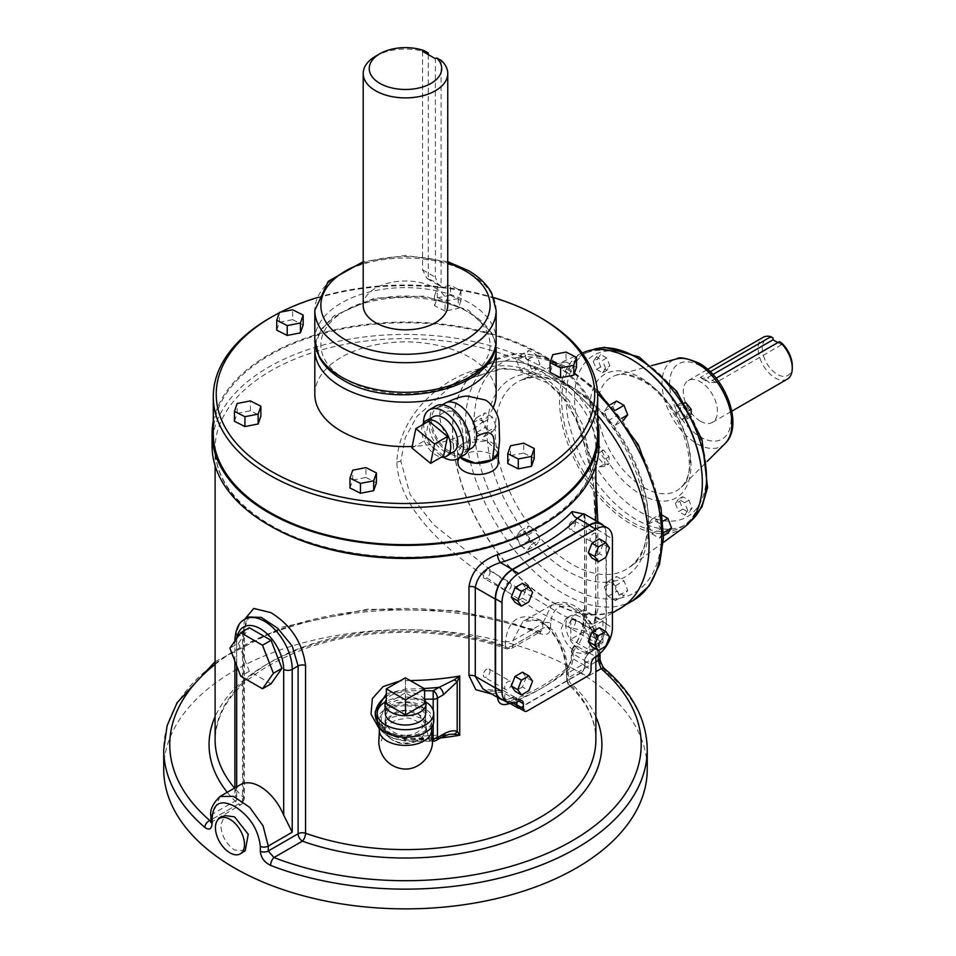 <?xml version="1.0" encoding="UTF-8"?>
<svg xmlns="http://www.w3.org/2000/svg" width="956" height="956" viewBox="0 0 956 956"><rect width="100%" height="100%" fill="white"/><g stroke="black" fill="none" stroke-linecap="round" stroke-linejoin="round"><path stroke-width="0.72" stroke-dasharray="4.78 3.58" d="M213.284 421.261A193.399 111.661 180 0 1 341.567 328.338A193.399 111.661 180 0 1 542.231 354.772A193.399 111.661 180 0 1 597.667 421.261M212.077 446.07A193.399 111.661 180 0 1 331.469 342.905A193.399 111.661 180 0 1 542.231 367.116A193.399 111.661 180 0 1 598.886 446.07M647.236 749.552A241.749 139.576 0 0 0 606.104 671.686C601.778 667.527 599.352 662.257 598.826 655.9L598.826 650.964C597.966 633.326 590.497 619.309 576.42 608.924C561.196 602.411 552.58 607.144 550.608 623.121A6.047 3.489 0 0 0 542.709 623.455L551.672 604.981L566.55 603.929L582.324 614.923L593.903 634.198L598.253 654.92M245.226 850.732L234.531 850.051C226.01 843.909 221.434 835.496 220.776 824.813L224.887 815.564M163.727 769.293A241.749 139.576 180 0 1 312.959 640.341A241.749 139.576 180 0 1 576.42 670.598A241.749 139.576 180 0 1 647.236 769.293M576.42 652.685L586.076 653.976L590.199 644.714C589.541 634.007 584.952 625.582 576.42 619.44L565.713 618.759L561.435 628.104C562.498 638.572 567.494 646.758 576.42 652.685M595.863 481.238L582.3 424.034L568.82 400.289L550.572 382.209L528.31 371.346L503.681 368.287L454.423 383.129L417.007 416.314L405.201 437.848L400.839 461.079L410.148 494.646L433.45 524.557L499.271 576.898L562.427 615.114L582.431 623.706L593.449 623.898L597.823 609.785L597.835 521.809M595.66 576.886L595.851 606.08L594.142 624.854L586.183 631.39L568.605 627.172L540.092 612.617C485.959 578.069 399.381 526.517 396.836 462.106C399.465 395.425 486.09 343.061 540.092 375.744L568.617 403.324L586.207 443.309L594.154 489.615L595.851 537.678L595.66 576.886A6.047 3.489 180 0 1 597.428 574.58M595.851 537.678L593.377 482.171L579.312 424.464L561.925 395.82L548.756 383.392L514.543 369.458L499.809 368.932L454.411 383.141L481.274 367.63A139.002 80.256 60 0 1 550.775 374.513A139.002 80.256 60 0 1 597.667 415.334M620.289 608.398A139.002 80.256 60 0 1 513.169 571.162A139.002 80.256 60 0 1 452.487 431.264A139.002 80.256 60 0 1 481.274 367.63M540.092 620.026C557.778 633.804 566.932 652.817 567.529 677.063L567.529 681.998A190.375 109.916 180 0 1 595.863 739.693C595.815 720.298 586.721 701.931 568.545 684.58A6.047 4.206 -46.9 0 1 567.529 681.998A6.047 3.489 180 0 1 566.633 680.17A6.047 3.489 180 0 1 568.402 677.696L568.402 672.761L564.888 651.562L554.492 631.414L538.802 620.05L522.884 621.603L512.846 640.687A6.047 3.489 180 0 1 505.401 641.189C508.437 619.07 519.992 612.019 540.092 620.026M584.176 513.922L586.387 523.374L586.387 612.198C586.315 625.762 583.315 637.198 577.4 646.495A6.047 4.314 -136.3 0 0 573.05 647.236A6.047 4.314 -136.3 0 0 573.038 647.248A6.047 4.314 -136.3 0 0 572.106 649.733C580.316 639.038 584.606 625.32 584.952 608.566L584.618 514.173M565.928 670.538C569.716 666.463 571.772 661.17 572.106 654.669L572.106 649.733A6.047 3.489 0 0 0 571.353 651.43A6.047 3.489 0 0 0 573.134 653.892L573.134 658.827L571.031 667.479A6.047 4.159 -132.1 0 0 566.992 667.921A6.047 4.159 -132.1 0 0 566.968 667.933A6.047 4.159 -132.1 0 0 565.928 670.538A190.375 109.916 0 0 1 509.871 703.305M491.671 693.996L497.55 692.789A6.047 2.39 72.3 0 1 498.638 690.077L503.501 690.602A6.047 3.489 120 0 0 500.478 690.901L483.079 689.025C488.432 691.547 493.631 691.893 498.65 690.077A6.047 2.39 72.3 0 1 500.478 690.901L512.32 697.737A6.047 3.489 -60 0 1 515.344 697.438A6.047 3.489 -60 0 1 516.587 700.21L516.587 702.134M410.184 680.553A190.375 109.916 180 0 1 405.475 680.588L400.122 680.887M379.365 728.986L405.475 739.801A190.375 109.916 0 0 0 440.501 737.924M314.823 394.254A90.653 52.341 180 0 1 370.785 345.893A90.653 52.341 180 0 1 469.587 357.245A90.653 52.341 180 0 1 496.14 394.254M493.2 407.471A90.653 52.341 180 0 1 412.203 446.452M345.642 379.448A84.618 48.852 180 0 1 345.642 310.365A84.618 48.852 180 0 1 465.309 310.365A84.618 48.852 180 0 1 465.309 379.448A84.618 48.852 180 0 1 345.642 379.448M428.276 54.588L428.276 278.937A42.279 24.414 180 0 1 435.374 282.247A42.279 24.414 180 0 1 441.086 286.346L441.086 60.336M363.196 305.43A42.279 24.414 180 0 1 389.295 282.868A42.279 24.414 180 0 1 435.374 288.162A42.279 24.414 180 0 1 447.755 305.43M550.775 374.513A138.763 80.113 -120 0 0 481.394 367.642A138.763 80.113 -120 0 0 460.123 478.837A138.763 80.113 -120 0 0 550.775 601.121A138.763 80.113 -120 0 0 620.169 607.992A138.763 80.113 -120 0 0 641.44 496.797A138.763 80.113 -120 0 0 550.787 374.513M516.61 360.615L520.303 370.151L527.736 374.405L531.417 369.159L527.712 359.623L522.932 356.863A132.729 76.623 -120 0 0 519 357.221L516.61 360.615L525.155 355.68L528.859 365.216L536.256 369.494L539.961 364.224L536.256 354.688L528.859 350.41L525.155 355.68M476.447 432.566L483.844 436.832L487.572 431.55L483.844 422.026L476.447 417.76L474.057 421.154A132.729 76.623 -120 0 0 474.057 426.412L476.447 432.566L484.991 427.631L492.388 431.897L496.092 426.639L492.388 417.091L484.991 412.825L481.286 418.083L484.991 427.631M527.712 549.891L531.417 544.633L527.736 535.073L520.303 530.819L516.61 536.077L519 542.231A132.729 76.623 -120 0 0 522.932 547.143L527.712 549.891L536.256 544.956L539.961 539.698L536.256 530.15L528.859 525.884L525.155 531.142L528.859 540.69L536.256 544.956M684.448 527.031A100.989 58.304 60 0 1 630.924 524.008A100.989 58.304 60 0 1 564.136 432.172A100.989 58.304 60 0 1 583.65 352.453M638.716 364.081A99.364 57.36 -120 0 0 631.976 359.815A99.364 57.36 -120 0 0 582.3 354.891A99.364 57.36 -120 0 0 567.075 434.502A99.364 57.36 -120 0 0 631.976 522.06A99.364 57.36 -120 0 0 681.664 526.983A99.364 57.36 -120 0 0 701.919 473.531M787.278 379.162A24.151 13.946 60 0 1 775.197 377.967A24.151 13.946 60 0 1 759.423 356.684A24.151 13.946 60 0 1 763.127 337.337M716.104 378.206L708.91 382.364A24.151 13.946 -120 0 0 704.632 379.269A24.151 13.946 -120 0 0 700.354 377.429L710.224 371.741M700.354 421.178A24.151 13.946 -120 0 0 712.435 422.373A24.151 13.946 -120 0 0 716.14 403.026A24.151 13.946 -120 0 0 700.354 381.743A24.151 13.946 -120 0 0 688.284 380.548A24.151 13.946 -120 0 0 684.58 399.895A24.151 13.946 -120 0 0 700.354 421.178M615.449 425.073L619.141 419.815L615.449 410.279L608.04 406.001L604.335 411.271L608.076 420.783L615.449 425.073L623.3 420.544M651.908 533.866L659.305 538.144L663.01 532.874L659.305 523.338L651.908 519.06L648.24 524.306L651.908 533.866L660.453 528.931L667.862 533.209M604.335 586.733L608.04 596.269L615.449 600.547L619.141 595.277L615.449 585.741L608.076 581.451L604.335 586.733L612.892 581.798L616.584 591.334L623.993 595.612L627.698 590.342L623.993 580.806L616.584 576.528L612.892 581.798M213.284 433.725A192.192 110.968 180 0 1 331.923 331.218A192.192 110.968 180 0 1 541.383 355.274A192.192 110.968 180 0 1 597.667 433.725M541.383 318.193A192.192 110.968 0 0 0 269.568 318.205M279.295 312.827A189.24 109.259 180 0 1 280.658 312.122M317.237 297.603A189.24 109.259 180 0 1 493.714 297.603M435.864 406.025A28.286 16.336 -120 0 0 431.526 428.694A28.286 16.336 -120 0 0 450.013 453.622A28.286 16.336 -120 0 0 464.15 455.02M450.013 451.841A26.111 15.069 -120 0 0 463.062 453.132A26.111 15.069 -120 0 0 467.066 432.22A26.111 15.069 -120 0 0 450.013 409.204A26.111 15.069 -120 0 0 436.952 407.913A26.111 15.069 -120 0 0 432.949 428.838A26.111 15.069 -120 0 0 450.013 451.841M445.161 403.181A26.111 15.069 -120 0 0 442.461 405.571A26.111 15.069 -120 0 0 439.748 415.131A26.111 15.069 -120 0 0 458.211 447.109A26.111 15.069 -120 0 0 470.424 448.83A26.111 15.069 -120 0 0 471.272 448.4M460.314 457.243L457.721 452.2L463.636 443.13L486.974 440.883L498.255 452.893M498.578 451.292A20.53 11.854 0 0 0 492.555 443.07A20.53 11.854 0 0 0 469.982 440.549A20.53 11.854 0 0 0 457.518 451.71A20.53 11.854 0 0 0 460.195 457.303M457.948 463.158A20.1 11.603 180 0 1 470.149 452.236A20.1 11.603 180 0 1 492.256 454.698A20.1 11.603 180 0 1 498.136 463.158M425.755 701.991A28.286 16.336 0 0 0 405.475 697.043A28.286 16.336 0 0 0 385.208 701.991M433.761 720.884A28.286 16.336 0 0 0 405.475 704.548A28.286 16.336 0 0 0 377.19 720.884M405.475 705.803A26.111 15.069 0 0 0 379.365 720.884A26.111 15.069 0 0 0 405.475 735.953A26.111 15.069 0 0 0 431.586 720.884A26.111 15.069 0 0 0 405.475 705.803M431.586 730.36A26.111 15.069 0 0 0 431.562 729.715A26.111 15.069 0 0 0 405.475 715.279A26.111 15.069 0 0 0 379.389 729.715A26.111 15.069 0 0 0 379.365 730.36M385.113 727.014L385.268 724.959L391.996 714.55L405.475 710.38L418.955 714.55L425.683 724.959L425.838 727.014C427.105 748.464 383.858 748.464 385.113 727.014L381.36 740.864L378.958 739.466M405.475 710.248A20.53 16.766 180 0 0 384.969 726.273A20.53 16.766 180 0 0 405.475 743.78A20.53 16.766 180 0 0 425.994 726.273A20.53 16.766 180 0 0 405.475 710.248M405.475 735.319A20.1 16.407 -0 0 1 385.399 718.195A20.1 16.407 -0 0 1 405.475 702.505A20.1 16.407 -0 0 1 425.551 718.195A20.1 16.407 -0 0 1 405.475 735.319M424.619 699.589A20.53 11.854 0 0 0 390.908 695.514A20.53 11.854 0 0 0 386.332 699.589M385.316 713.642A20.172 11.639 180 0 1 391.159 705.17A20.172 11.639 180 0 1 413.362 702.66A20.172 11.639 180 0 1 425.647 713.642M422.648 424.691A20.53 11.854 -120 0 0 433.223 453.168A20.53 11.854 -120 0 0 441.385 457.135M453.837 451.65A20.207 11.663 60 0 1 440.573 448.723A20.207 11.663 60 0 1 429.77 430.869A20.207 11.663 60 0 1 433.63 416.649M565.832 625.403A20.53 11.854 60 0 1 569.86 616.142A20.53 11.854 60 0 1 585.765 621.352A20.53 11.854 60 0 1 594.871 642.169A20.53 11.854 60 0 1 590.39 651.693A20.53 11.854 60 0 1 574.652 645.909A20.53 11.854 60 0 1 565.832 625.403M602.925 642.874L602.925 620.767L583.769 609.713L583.769 631.82L602.925 642.874L589.924 650.367L589.924 628.259L570.78 617.206L570.78 639.313L589.924 650.367M583.769 631.82L570.78 639.313M583.769 609.713L570.78 617.206M602.925 620.767L589.924 628.259M411.881 447.982L424.882 440.489L428.814 421.13M443.62 455.857L424.882 440.489M405.404 677.816L405.404 692.813L424.619 703.831M386.332 703.903L405.404 692.813M423.508 423.042A28.286 16.336 -120 0 0 443.249 457.219M458.259 298.583L445.03 301.164L434.55 295.846L437.274 287.947L450.491 285.366L460.983 290.684L458.259 298.583L458.259 308.453L445.03 311.035L445.03 301.164M445.03 311.035L434.55 305.717L434.55 295.846M434.55 305.717L437.274 297.818L437.274 287.947M437.274 297.818L450.491 295.237L450.491 285.366M450.491 295.237L460.983 300.543L460.983 290.684M460.983 300.543L458.259 308.453M550.082 372.422L552.807 364.523L552.807 354.652M552.807 364.523L566.036 361.93L566.036 352.059M566.036 361.93L576.516 367.247M507.791 463.541L510.528 455.642L510.528 445.771M510.528 455.642L523.745 453.048L523.745 443.178M523.745 453.048L534.225 458.366M349.968 487.954L352.704 480.055L365.921 477.462L365.921 467.604M352.704 480.055L352.704 470.185M365.921 477.462L376.413 482.78M234.435 421.249L237.172 413.351L250.388 410.769L260.88 416.075M250.388 410.769L250.388 400.899M237.172 413.351L237.172 403.48M276.726 330.131L279.451 322.232L279.451 312.361M279.451 322.232L292.679 319.651L292.679 309.78M292.679 319.651L303.16 324.968M271.05 683.839L249.289 671.279L238.414 643.233L229.858 648.168M249.289 671.279L240.745 676.215M238.414 643.233L249.289 627.745M598.372 450.646L598.432 457.805L603.81 464.401L609.115 463.839L609.056 456.681L603.678 450.085L598.372 450.646L594.094 453.108L594.166 460.266L598.432 457.805M594.166 460.266L599.532 466.863L603.81 464.401M599.532 466.863L604.849 466.301L609.115 463.839M604.849 466.301L604.778 459.143L609.056 456.681M604.778 459.143L599.4 452.547L603.678 450.085M599.4 452.547L594.094 453.108M682.835 509.106L689.001 512.595L692.025 508.138L688.882 500.191L682.715 496.702L679.692 501.159L682.835 509.106L678.557 511.58L684.723 515.057L689.001 512.595M684.723 515.057L687.758 510.6L692.025 508.138M687.758 510.6L684.615 502.653L688.882 500.191M684.615 502.653L678.449 499.175L682.715 496.702M678.449 499.175L675.414 503.633L679.692 501.159M675.414 503.633L678.557 511.58M686.958 418.895L686.898 411.737L681.52 405.141L676.215 405.703L676.274 412.861L681.652 419.457L686.958 418.895L691.236 416.434L691.212 414.056M686.898 411.737L689.216 410.399M681.52 405.141L684.926 403.169M684.687 402.787L680.481 403.229L680.553 410.399L685.93 416.995L691.236 416.434M676.215 405.703L680.481 403.229M676.274 412.861L680.553 410.399M681.652 419.457L685.93 416.995M606.773 357.962L600.607 354.473L597.572 358.942L600.715 366.877L606.881 370.366L609.916 365.909L606.773 357.962L602.495 360.424L596.329 356.947L600.607 354.473M596.329 356.947L593.306 361.404L597.572 358.942M593.306 361.404L596.448 369.351L600.715 366.877M596.448 369.351L602.615 372.828L606.881 370.366M602.615 372.828L605.638 368.371L609.916 365.909M605.638 368.371L602.495 360.424M527.736 535.073L536.256 530.15M520.303 530.819L528.859 525.884M531.417 544.633L539.961 539.698M516.61 536.077L525.155 531.142M520.303 545.625L522.932 547.143A132.729 76.623 -120 0 0 567.876 586.315A132.729 76.623 -120 0 0 612.82 599.03A132.729 76.623 -120 0 0 616.751 598.683A132.729 76.623 -120 0 0 661.695 534.739A132.729 76.623 -120 0 0 661.695 529.493A132.729 76.623 -120 0 0 616.751 413.661A132.729 76.623 -120 0 0 612.82 408.762A132.729 76.623 -120 0 0 567.876 369.578A132.729 76.623 -120 0 0 522.932 356.863L520.303 355.345L519 357.221A132.729 76.623 -120 0 0 474.057 421.154L472.742 423.018L474.057 426.412A132.729 76.623 -120 0 0 519 542.231L520.303 545.625L528.859 540.69M608.076 581.451L616.584 576.528M615.449 585.741L623.993 580.806M608.04 596.269L616.584 591.334M615.449 600.547L623.993 595.612M619.141 595.277L627.698 590.342M648.24 524.306L656.748 519.395L660.453 528.931M651.908 519.06L660.453 514.125L656.748 519.395M659.305 538.144L663.488 535.73M659.305 523.338L662.855 521.283M662.15 515.105L660.453 514.125M608.076 420.783L616.584 415.872L623.993 420.15M604.335 411.271L612.892 406.336L616.584 415.872M619.141 419.815L621.711 418.334M608.04 406.001L610.729 404.448M616.584 401.066L612.892 406.336M527.736 374.405L536.256 369.494M531.417 369.159L539.961 364.224M520.303 370.151L528.859 365.216M527.712 359.623L536.256 354.688M520.303 355.345L528.859 350.41M487.572 431.55L496.092 426.639M483.844 422.026L492.388 417.091M483.844 436.832L492.388 431.897M476.447 417.76L484.991 412.825M472.742 423.018L481.286 418.083M773.01 337.982A21.199 12.237 -120 0 0 762.565 351.868A21.199 12.237 -120 0 0 778.722 375.111A21.199 12.237 -120 0 0 792.273 365.706M777.826 342.571L781.554 344.734L781.554 342.917M781.554 344.734L716.044 382.555L708.91 382.364M700.354 377.429L701.823 378.468L707.5 377.62L712.913 374.489M599.376 538.933L603.069 544.203L609.498 547.908M603.069 544.203L599.376 553.739L605.805 557.456M599.376 553.739L591.967 558.017M599.376 627.757L603.069 633.027L609.498 636.732M603.069 633.027L599.376 642.563L605.805 646.28M599.376 642.563L591.967 646.842M522.442 583.351L526.147 588.609L522.442 598.157L515.045 602.423M522.442 598.157L528.871 601.862M526.147 588.609L532.576 592.326M522.442 672.176L526.147 677.434L532.576 681.15M526.147 677.434L522.442 686.982L528.871 690.686M522.442 686.982L515.045 691.248M601.085 524.246A23.697 13.683 -60 0 1 605.996 535.085L605.996 623.921A23.697 13.683 -60 0 1 589.243 652.936A6.525 3.764 120 0 0 584.63 660.931L584.63 665.866A5.557 3.215 -60 0 1 580.698 672.677L520.865 707.213A5.557 3.215 -60 0 1 518.08 707.488M516.933 701.991L516.933 700.007A6.525 3.764 120 0 0 515.583 697.02A6.525 3.764 120 0 0 512.32 697.342A23.697 13.683 -60 0 1 500.478 698.525M436.211 740.398A6.047 3.489 60 0 1 433.188 740.099L439.115 736.682A6.047 3.489 -120 0 0 442.114 736.992L442.222 736.933M375.254 715.423A30.222 24.677 180 0 0 405.475 740.099L405.475 738.355A196.422 113.406 180 0 0 439.115 736.682L448.997 734.375L405.475 737.243L405.475 738.355L384.109 730.157L375.254 711.73M428.276 52.927A42.279 24.414 0 0 0 375.577 56.225M422.552 51.289L422.552 269.819L427.105 278.59L428.276 278.937M441.086 286.346L438.613 285.258L435.374 277.216L435.374 58.698M244.808 619.309A39.28 22.681 -120 0 0 236.67 637.293L236.67 800.136L234.901 793.086L236.67 786.848M240.53 784.625A39.28 22.681 -120 0 0 236.67 787.983M244.533 619.464L243.422 629.598L243.422 797.376A190.375 109.916 180 0 1 234.543 788.079M386.332 693.817L405.475 689.013A196.422 113.406 0 0 0 424.058 688.499M606.104 671.686A6.047 4.099 130.7 0 0 605.029 669.045L604.897 668.937M220 796.479L212.698 813.986A6.047 3.489 0 0 0 210.929 816.316M550.608 623.121L550.608 628.056C550.011 633.78 546.593 635.668 540.355 633.72A6.047 2.748 111.2 0 0 539.172 630.984A6.047 2.748 111.2 0 0 536.985 631.689L541.072 631.366L542.709 628.379L542.709 623.455L512.846 640.687L512.846 645.623A6.047 3.489 180 0 1 505.401 646.125L505.401 641.189M236.67 800.136L212.698 813.986L212.698 818.922L211.814 821.467L210.929 821.479M227.253 792.297A196.422 113.406 0 0 0 238.283 804.139A6.047 3.489 -120 0 0 241.306 804.438L210.786 822.483L210.929 821.359A6.047 3.489 0 0 1 212.698 818.922L242.549 801.678L242.549 633.888L248.799 617.002C247.186 615.975 245.692 620.791 244.318 631.438A6.047 3.489 180 0 1 244.33 631.438A6.047 3.489 180 0 1 242.549 633.888L236.67 637.293A6.047 3.489 0 0 0 234.901 639.755M519.275 708.169A6.047 3.489 120 0 0 520.865 707.607L580.698 673.072L571.031 667.479A196.422 113.406 180 0 1 511.197 702.027A6.047 2.653 -110.2 0 0 509.118 701.286A6.047 2.653 -110.2 0 0 508.066 702.78M520.865 707.607L511.197 702.027L506.704 701.477L504.744 698.31A6.047 3.489 0 0 0 497.933 697.605M502.88 699.912A24.175 13.958 120 0 0 512.32 697.737M580.698 673.072A6.047 3.489 120 0 0 584.964 665.663L584.964 660.727A6.047 3.489 -60 0 1 589.243 653.33A24.175 13.958 120 0 0 606.343 623.718L606.343 534.894A24.175 13.958 120 0 0 603.499 525.633M568.796 625.654A4.744 2.737 120 0 0 569.776 627.829A4.744 2.737 120 0 0 573.433 626.55A4.744 2.737 120 0 0 575.5 621.782A4.744 2.737 120 0 0 574.52 619.619A4.744 2.737 120 0 0 570.863 620.886A4.744 2.737 120 0 0 568.796 625.654M596.867 634.127A4.744 2.737 -60 0 1 594.799 638.895A4.744 2.737 -60 0 1 591.143 640.162A4.744 2.737 -60 0 1 590.163 637.987A4.744 2.737 -60 0 1 592.23 633.219A4.744 2.737 -60 0 1 595.887 631.952A4.744 2.737 -60 0 1 596.867 634.127M596.867 535.432A4.744 2.737 -60 0 1 594.799 540.2A4.744 2.737 -60 0 1 591.143 541.466A4.744 2.737 -60 0 1 590.163 539.292A4.744 2.737 -60 0 1 592.23 534.524A4.744 2.737 -60 0 1 595.887 533.257A4.744 2.737 -60 0 1 596.867 535.432M568.796 526.959A4.744 2.737 120 0 0 569.776 529.122A4.744 2.737 120 0 0 573.433 527.855A4.744 2.737 120 0 0 575.5 523.087A4.744 2.737 120 0 0 574.52 520.924A4.744 2.737 120 0 0 570.863 522.191A4.744 2.737 120 0 0 568.796 526.959M483.33 576.301A4.744 2.737 120 0 0 484.31 578.476A4.744 2.737 120 0 0 487.954 577.209A4.744 2.737 120 0 0 490.022 572.441A4.744 2.737 120 0 0 489.042 570.266A4.744 2.737 120 0 0 485.397 571.533A4.744 2.737 120 0 0 483.33 576.301M511.4 584.773A4.744 2.737 -60 0 1 509.333 589.541A4.744 2.737 -60 0 1 505.676 590.808A4.744 2.737 -60 0 1 504.696 588.645A4.744 2.737 -60 0 1 506.764 583.877A4.744 2.737 -60 0 1 510.408 582.598A4.744 2.737 -60 0 1 511.4 584.773M511.4 683.468A4.744 2.737 -60 0 1 509.333 688.236A4.744 2.737 -60 0 1 505.676 689.503A4.744 2.737 -60 0 1 504.696 687.34A4.744 2.737 -60 0 1 506.764 682.572A4.744 2.737 -60 0 1 510.408 681.305A4.744 2.737 -60 0 1 511.4 683.468M483.33 674.996A4.744 2.737 120 0 0 484.31 677.171A4.744 2.737 120 0 0 487.954 675.904A4.744 2.737 120 0 0 490.022 671.136A4.744 2.737 120 0 0 489.042 668.961A4.744 2.737 120 0 0 485.397 670.228A4.744 2.737 120 0 0 483.33 674.996M400.839 461.091L396.836 462.106M541.156 525.645A190.375 109.916 0 0 0 595.863 448.531A190.375 109.916 0 0 0 540.092 370.809A190.375 109.916 0 0 0 332.616 346.992A190.375 109.916 0 0 0 215.1 448.531A190.375 109.916 0 0 0 270.859 526.254M513.181 703.174L504.744 698.31L504.744 693.375A6.047 3.489 0 0 0 497.55 692.789L497.55 697.39M496.14 349.836A90.653 52.341 0 0 0 469.587 312.827A90.653 52.341 0 0 0 370.785 301.487A90.653 52.341 0 0 0 314.823 349.836M496.14 310.365A90.653 52.341 0 0 0 469.587 273.344A90.653 52.341 0 0 0 370.785 262.004A90.653 52.341 0 0 0 314.823 310.365M363.196 263.115A84.618 48.852 180 0 1 447.755 263.115M314.823 339.966A90.653 52.341 180 0 1 370.785 291.616A90.653 52.341 180 0 1 469.587 302.956A90.653 52.341 180 0 1 496.14 339.966M632.98 600.595A138.763 80.113 60 0 1 563.598 593.724A138.763 80.113 60 0 1 472.945 471.439A138.763 80.113 60 0 1 494.216 360.245A138.763 80.113 60 0 1 563.598 367.116A138.763 80.113 60 0 1 597.608 393.764M571.772 387.264A108.303 62.534 -120 0 0 521.08 380.141A108.303 62.534 -120 0 0 500.143 465.644A108.303 62.534 -120 0 0 571.772 564.124A108.303 62.534 -120 0 0 629.179 567.374A108.303 62.534 -120 0 0 641.596 479.649A108.303 62.534 -120 0 0 571.772 387.264M690.674 521.199A99.364 57.36 60 0 1 685.93 524.521A99.364 57.36 60 0 1 636.254 519.598A99.364 57.36 60 0 1 571.341 432.04A99.364 57.36 60 0 1 586.578 352.417A99.364 57.36 60 0 1 591.824 349.98M640.532 359.815A93.318 53.871 -120 0 0 574.544 397.911A93.318 53.871 -120 0 0 640.532 512.189A93.318 53.871 -120 0 0 706.508 474.092A93.318 53.871 -120 0 0 640.532 359.815M640.532 377.728A71.365 41.204 60 0 1 690.997 465.142A71.365 41.204 60 0 1 640.532 494.276A71.365 41.204 60 0 1 590.067 406.862A71.365 41.204 60 0 1 640.532 377.728M643.902 487.5A65.462 37.798 -120 0 0 681.222 487.225A65.462 37.798 -120 0 0 685.201 433.749A65.462 37.798 -120 0 0 643.902 380.608A65.462 37.798 -120 0 0 616.512 375.158A65.462 37.798 -120 0 0 599.926 425.3A65.462 37.798 -120 0 0 643.902 487.5M725.126 443.512A49.377 28.501 60 0 1 696.984 443.727A49.377 28.501 60 0 1 663.799 396.812A49.377 28.501 60 0 1 676.322 358.99M700.354 365.969A43.462 25.095 -120 0 0 669.63 383.715A43.462 25.095 -120 0 0 700.354 436.952A43.462 25.095 -120 0 0 731.089 419.206A43.462 25.095 -120 0 0 700.354 365.969M528.214 373.712A114.326 66.012 60 0 1 567.876 384.599A114.326 66.012 60 0 1 607.538 419.505M609.056 421.393A114.326 66.012 60 0 1 648.718 523.601M648.718 525.633A114.326 66.012 60 0 1 609.056 582.049M607.538 582.192A114.326 66.012 60 0 1 567.876 571.294A114.326 66.012 60 0 1 528.214 536.4M439.748 415.131C457.649 401.389 463.015 425.085 463.636 443.13M431.993 739.466L429.603 740.864L425.838 727.014M215.1 664.384A235.714 136.087 180 0 1 536.985 631.689L508.568 648.096A196.422 113.406 0 0 0 215.1 716.713M243.422 629.598A6.047 3.489 180 0 1 244.33 631.426L244.33 799.204L241.306 804.438A6.047 3.489 -120 0 0 242.549 801.678A6.047 3.489 180 0 0 244.33 799.204A6.047 3.489 180 0 0 243.422 797.376A6.047 4.206 133.1 0 1 238.283 804.139L210.918 819.937M595.863 716.713A196.422 113.406 0 0 0 572.68 685.105L595.863 671.721M433.188 710.117L433.188 724.146M431.993 738.653L405.475 738.653A24.175 19.741 -0 0 1 381.301 718.912A24.175 19.741 -0 0 1 405.475 699.183L424.619 699.183M487.034 430.26A114.326 66.012 60 0 1 526.696 373.844M526.696 534.5A114.326 66.012 60 0 1 487.034 432.291M716.044 382.555L707.5 377.62M605.996 535.085L612.426 538.802M605.996 623.921L612.426 627.626M589.243 652.936L595.672 656.641M584.63 660.931L591.059 664.635M584.63 665.866L591.059 669.57M580.698 672.677L587.127 676.382M520.865 707.213L527.294 710.929M516.933 700.007L512.32 697.342M433.188 741.211L433.188 740.099L405.475 740.099L405.475 741.211L405.475 738.653M405.475 739.801L405.475 737.243C401.472 737.972 395.258 736.048 386.833 731.483C381.014 728.831 377.154 722.234 375.254 711.706M424.619 690.758L405.475 690.758L405.475 680.588M405.475 699.183L405.475 690.758A30.222 24.677 180 0 0 386.332 696.338M422.552 269.819L435.374 277.216M235.116 640.687A6.047 3.489 0 0 0 236.67 642.229A33.245 19.192 60 0 1 236.969 638.058M236.67 665.699L236.67 642.229M215.1 661.695L282.594 627.028L366.925 609.235L456.562 610.609L541.144 631.33L511.591 648.395L506.549 648.849C448.101 627.554 369.052 626.849 309.481 647.104C248.285 669.475 216.821 700.33 215.1 739.693A190.375 109.916 180 0 1 312.684 643.711A190.375 109.916 180 0 1 505.401 646.125A6.047 2.593 109.6 0 0 506.549 648.849A6.047 2.593 109.6 0 0 508.568 648.096A6.047 3.489 60 0 0 511.591 648.395A6.047 3.489 60 0 0 512.846 645.623L542.709 628.379A6.047 3.489 0 0 1 550.608 628.056M598.826 655.9A6.047 3.489 180 0 1 600.033 657.991M598.826 650.964A6.047 3.489 180 0 1 600.033 653.056A6.047 3.489 180 0 1 600.033 653.079A6.047 3.489 180 0 1 599.986 653.498L600.033 653.056C599.747 637.15 593.341 622.858 580.83 610.203C565.57 597.404 553.201 603.81 551.696 604.969L522.872 621.615M540.355 633.72A241.749 139.576 0 0 0 291.819 626.371A241.749 139.576 0 0 0 163.727 749.552M595.863 661.851L568.402 677.696A6.047 3.489 60 0 0 572.68 685.105A6.047 4.206 -46.9 0 1 568.545 684.58L566.633 680.17L566.633 675.235A6.047 3.489 0 0 0 566.633 675.235A6.047 3.489 0 0 0 567.529 677.063M595.863 656.915L568.402 672.761A6.047 3.489 0 0 0 566.633 675.223C565.665 662.974 564.04 654.585 561.746 650.056C559.2 642.289 554.504 634.784 547.68 627.554C538.527 617.241 523.004 619.512 522.884 621.603M584.952 519.741A6.047 3.489 0 0 0 584.606 520.9A6.047 3.489 0 0 0 586.387 523.374L606.343 534.894M606.343 623.718L586.387 612.198A6.047 3.489 180 0 1 584.606 609.725A6.047 3.489 180 0 1 584.952 608.566M584.964 665.663L573.134 658.827A6.047 3.489 180 0 1 571.353 656.366L571.353 656.366A6.047 3.489 180 0 1 572.106 654.669M589.243 653.33L577.4 646.495A6.047 3.489 120 0 0 573.134 653.892L584.964 660.727M516.587 700.21L504.744 693.375A6.047 3.489 120 0 0 503.501 690.602L515.344 697.438M575.5 523.087L570.135 523.864M612.426 612.939L593.437 623.898C592.863 623.372 595.504 627.722 595.851 606.08M595.863 656.533L595.863 606.068M595.863 537.75L595.863 520.662M595.863 465.727L595.863 448.531C597.106 491.898 545.78 535.121 472.288 550.226C403.91 565.462 321.216 555.03 270.237 524.868C234.053 503.226 215.674 477.785 215.1 448.531L215.1 465.727M495.782 344.901L491.766 332.796L468.332 310.067L424.249 296.109L374.525 298.188L334.074 315.755L321.288 329.234L315.181 344.901M447.755 261.693L405.475 255.467L363.196 261.693M481.394 367.642L494.216 360.245L518.582 353.29L542.124 356.218L566.621 366.817L597.357 390.275M582.228 353.087L521.08 380.141L532.6 377.297C543.51 376.401 555.687 379.759 569.131 387.371C633.505 419.756 671.291 544.645 629.179 567.374L663.249 542.506M582.3 354.891L591.537 350.027M651.837 365.598L616.512 375.158C620.265 372.685 628.69 374.465 641.775 380.5C679.011 398.999 702.672 471.428 681.222 487.225L707.153 461.413M712.435 422.373L731.794 411.2M468.5 450.001L463.062 453.132M470.424 448.83L471.559 448.376C468.141 449.105 464.329 448.149 460.147 445.508L460.673 445.89C458.127 443.715 456.466 441.636 455.689 439.664L457.721 452.2M379.365 727.158L379.365 720.884M385.268 724.959L384.001 730.635C382.854 732.32 387.037 723.262 397.314 719.76L405.906 718.446C411.164 715.339 429.268 729.559 426.95 730.635L425.683 724.959M385.399 718.195L384.969 726.273M565.713 618.759L569.86 616.142M586.076 653.976L590.39 651.693M425.551 718.195L425.994 726.273M431.586 727.158L431.586 720.884M457.781 458.701L457.518 451.71M442.389 404.77L436.952 407.913M688.284 380.548L707.643 369.363M701.823 378.457L709.328 382.77M690.495 521.414L681.664 526.983M620.169 607.992L625.427 604.957M522.012 700.736L515.583 697.02M379.365 728.448L383.368 733.037L389.893 737.542L405.475 741.211L431.969 741.211M438.613 285.258L427.105 278.59M234.901 793.086L234.901 787.875M234.901 661.146L234.901 640.998M583.578 513.42L584.618 520.9L584.606 609.725C585.323 611.29 582.443 629.777 580.483 633.577C579.348 637.772 576.874 642.324 573.062 647.236M573.038 647.248L571.353 651.43L571.353 656.366M509.727 703.222L506.704 701.477L509.118 701.286C532.755 692.491 552.054 681.377 566.968 667.933C569.346 665.543 570.804 661.683 571.365 656.366M591.143 640.162L569.776 627.829M574.52 619.619L595.887 631.952M591.143 541.466L569.776 529.122M574.52 520.924L595.887 533.257M505.676 590.808L484.31 578.476M489.042 570.266L510.408 582.598M505.676 689.503L484.31 677.171M489.042 668.961L510.408 681.305"/><path stroke-width="1.43" d="M597.667 421.261A193.399 111.661 180 0 1 598.886 433.725A193.399 111.661 180 0 1 479.494 536.89A193.399 111.661 180 0 1 268.72 512.691A193.399 111.661 180 0 1 212.077 433.725A193.399 111.661 180 0 1 213.284 421.261M598.886 433.725L598.886 446.07A193.399 111.661 180 0 1 479.494 549.234A193.399 111.661 180 0 1 268.72 525.023A193.399 111.661 180 0 1 212.077 446.07L212.077 433.725M260.343 851.318C260.94 857.652 264.358 862.336 270.596 865.395A241.749 139.576 0 0 0 519.132 872.744A241.749 139.576 0 0 0 647.236 749.552L647.236 769.293A241.749 139.576 180 0 1 497.992 898.246A241.749 139.576 180 0 1 234.531 867.988A241.749 139.576 180 0 1 163.727 769.293L163.727 749.552A241.749 139.576 0 0 0 204.847 827.43C209.161 830.477 211.599 829.163 212.136 823.475L212.136 818.539C212.961 803.231 220.43 799.144 234.531 806.302C249.743 816.042 258.347 829.39 260.343 846.383L260.343 851.318A6.047 3.489 180 0 0 268.254 850.995L268.254 846.06L263.055 825.829L249.695 807.354L233.455 796.348L220 796.479C212.614 803.745 209.579 810.401 210.929 816.436A6.047 3.489 0 0 0 210.918 816.448A6.047 3.489 0 0 0 212.136 818.539M219.916 818.181L224.887 815.564L234.531 816.854L248.237 834.241L245.226 850.732L240.446 853.744A20.53 11.854 60 0 1 229.954 852.86A20.53 11.854 60 0 1 216.474 834.552A20.53 11.854 60 0 1 219.916 818.181A20.53 11.854 60 0 1 229.954 819.328A20.53 11.854 60 0 1 243.302 837.217A20.53 11.854 60 0 1 240.446 853.744M597.835 521.809L595.863 481.238M597.667 415.334A139.002 80.256 60 0 1 649.076 544.765A139.002 80.256 60 0 1 620.289 608.398L612.426 612.939M595.863 656.533L595.863 739.693A190.375 109.916 180 0 1 498.267 835.663A190.375 109.916 180 0 1 305.562 833.25L305.562 665.46C302.502 642.623 290.935 625.009 270.859 612.617L253.722 608.458L244.533 619.464M497.55 697.39L497.55 697.725C498.315 703.568 501.769 705.671 507.947 704.022A190.375 109.916 0 0 0 509.871 703.305M584.618 514.173L572.106 511.568A190.375 109.916 180 0 1 497.55 554.611C480.999 560.586 471.475 571.282 468.978 586.697L468.978 675.522L475.813 689.694L491.671 693.996M400.122 680.887L383.105 686.599L372.374 698.549L371 714.132L379.365 728.986M315.181 344.901L314.823 349.836A90.653 52.341 0 0 0 341.376 386.845A90.653 52.341 0 0 0 440.166 398.198A90.653 52.341 0 0 0 496.14 349.836L496.14 394.254A90.653 52.341 180 0 1 493.2 407.471M412.203 446.452A90.653 52.341 180 0 1 341.376 431.264A90.653 52.341 180 0 1 314.823 394.254L314.823 349.836M379.855 53.763L375.577 56.225A42.279 24.414 0 0 0 363.196 73.493A42.279 24.414 0 0 0 375.577 90.748A42.279 24.414 0 0 0 421.656 96.042A42.279 24.414 0 0 0 447.755 73.493A42.279 24.414 0 0 0 441.086 60.336L436.701 57.934A36.244 20.924 180 0 1 426.436 85.622A36.244 20.924 180 0 1 377.787 82.049A36.244 20.924 180 0 1 379.855 53.763A36.244 20.924 180 0 1 423.878 50.525L428.276 52.927L428.276 54.588M447.755 73.493L447.755 305.43A42.279 24.414 180 0 1 421.656 327.98A42.279 24.414 180 0 1 375.577 322.686A42.279 24.414 180 0 1 363.196 305.43L363.196 73.493M582.228 353.087L583.65 352.453A100.989 58.304 60 0 1 630.924 359.086A100.989 58.304 60 0 1 637.772 363.423A100.989 58.304 60 0 1 702.003 474.678A100.989 58.304 60 0 1 684.448 527.031L663.249 542.506M702.003 474.678L701.919 473.531A99.364 57.36 -120 0 0 638.716 364.081L637.772 363.423M792.273 368.108L792.273 365.706A21.199 12.237 -120 0 0 781.554 342.917L779.475 341.627A24.151 13.946 60 0 1 792.273 368.108A24.151 13.946 60 0 1 787.278 379.162L731.794 411.2M779.475 341.627L716.104 378.206M271.659 316.998L269.568 318.205A192.192 110.968 0 0 0 213.284 396.656A192.192 110.968 0 0 0 269.58 475.12A192.192 110.968 0 0 0 479.028 499.175A192.192 110.968 0 0 0 597.667 396.656A192.192 110.968 0 0 0 541.383 318.205A192.192 110.968 0 0 0 541.383 318.193L539.292 316.998A189.24 109.259 180 0 1 539.292 471.511A189.24 109.259 180 0 1 271.659 471.511A189.24 109.259 180 0 1 271.659 316.998A189.24 109.259 180 0 1 279.295 312.827M597.667 396.656L597.667 433.725A192.192 110.968 180 0 1 479.028 536.244A192.192 110.968 180 0 1 269.58 512.189A192.192 110.968 180 0 1 213.284 433.725L213.284 396.656M280.658 312.122A189.24 109.259 180 0 1 317.237 297.603M493.714 297.603A189.24 109.259 180 0 1 539.292 316.998L541.383 318.205M443.249 457.219A28.286 16.336 -120 0 0 443.512 457.374A28.286 16.336 -120 0 0 457.649 458.772A28.286 16.336 -120 0 0 461.987 436.103A28.286 16.336 -120 0 0 443.512 411.188A28.286 16.336 -120 0 0 429.364 409.777A28.286 16.336 -120 0 0 423.508 423.042M457.649 458.772L464.15 455.02A28.286 16.336 -120 0 0 468.488 432.351A28.286 16.336 -120 0 0 450.013 407.435A28.286 16.336 -120 0 0 435.864 406.025L429.364 409.777M468.5 450.001L471.272 448.4A26.111 15.069 -120 0 0 476.674 436.45A26.111 15.069 -120 0 0 473.961 423.759A26.111 15.069 -120 0 0 458.211 404.472A26.111 15.069 -120 0 0 445.388 403.05A26.111 15.069 -120 0 0 445.161 403.181L442.389 404.77M445.388 403.05C455.534 398.126 463.003 395.82 467.795 396.154L484.728 399.883C489.747 401.078 498.757 414.056 499.008 422.241L499.594 440.62L498.255 452.893L492.448 459.764L475.287 463.098L460.314 457.243M460.195 457.303A20.53 11.854 0 0 0 463.529 459.836A20.53 11.854 0 0 0 485.684 462.453A20.53 11.854 0 0 0 498.566 451.71A20.53 11.854 0 0 0 498.578 451.292M498.566 451.71L498.136 463.158A20.1 11.603 180 0 1 485.529 473.662A20.1 11.603 180 0 1 463.839 471.105A20.1 11.603 180 0 1 457.948 463.158L457.781 458.701M385.208 701.991A28.286 16.336 0 0 0 377.19 713.379A28.286 16.336 0 0 0 405.475 729.715A28.286 16.336 0 0 0 433.761 713.379A28.286 16.336 0 0 0 425.755 701.991M377.19 713.379L377.19 720.884A28.286 16.336 0 0 0 405.475 737.207A28.286 16.336 0 0 0 433.761 720.884L433.761 713.379M378.958 739.466L379.365 730.36A26.111 15.069 0 0 0 383.201 738.223A26.111 15.069 0 0 0 405.475 745.429A26.111 15.069 0 0 0 427.75 738.223A26.111 15.069 0 0 0 431.586 730.36L431.993 739.466M386.332 699.589A20.53 11.854 0 0 0 384.945 704.13A20.53 11.854 0 0 0 397.863 714.873A20.53 11.854 0 0 0 420.043 712.22A20.53 11.854 0 0 0 426.006 704.13A20.53 11.854 0 0 0 424.619 699.589M426.006 704.13L425.647 713.642A20.172 11.639 180 0 1 419.792 721.589A20.172 11.639 180 0 1 397.995 724.194A20.172 11.639 180 0 1 385.316 713.642L384.945 704.13M441.385 457.135A20.53 11.854 -120 0 0 446.703 456.132A20.53 11.854 -120 0 0 450.085 441.541A20.53 11.854 -120 0 0 439.198 423.807A20.53 11.854 -120 0 0 426.185 420.58A20.53 11.854 -120 0 0 422.648 424.691M426.185 420.58L433.63 416.649A20.207 11.663 60 0 1 446.452 419.827A20.207 11.663 60 0 1 457.159 437.274A20.207 11.663 60 0 1 453.837 451.65L446.703 456.132M434.562 443.99L430.618 463.349L443.62 455.857L447.551 436.486L434.562 443.99L415.824 428.623L428.814 421.13L447.551 436.486M430.618 463.349L411.881 447.982L415.824 428.623M405.404 677.816L424.619 688.822L424.619 703.831L405.547 714.921L386.332 703.903L386.332 688.906L405.404 677.816M424.619 688.822L405.547 699.923L386.332 688.906M405.547 699.923L405.547 714.921M273.392 673.299L262.506 688.774L240.745 676.215L229.858 648.168L240.745 632.681L262.506 645.252L273.392 673.299L281.936 668.363L271.05 683.839L262.506 688.774M560.575 367.869L550.082 362.551L552.807 354.652L566.036 352.059L576.516 357.377L573.791 365.288L560.575 367.869L560.575 377.74L550.082 372.422L550.082 362.551M573.791 365.288L573.791 375.158L576.516 367.247L576.516 357.377M573.791 375.158L560.575 377.74M507.791 453.67L510.528 445.771L523.745 443.178L534.225 448.495L531.5 456.406L518.283 458.988L507.791 453.67L507.791 463.541L518.283 468.858L518.283 458.988M531.5 456.406L531.5 466.277L534.225 458.366L534.225 448.495M531.5 466.277L518.283 468.858M352.704 470.185L365.921 467.604L376.413 472.909L373.677 480.82L360.46 483.401L349.968 478.084L352.704 470.185M373.677 480.82L373.677 490.691L376.413 482.78L376.413 472.909M373.677 490.691L360.46 493.272L360.46 483.401M360.46 493.272L349.968 487.954L349.968 478.084M250.388 400.899L260.88 406.216L258.144 414.115L244.927 416.697L234.435 411.379L237.172 403.48L250.388 400.899M258.144 414.115L258.144 423.986L260.88 416.075L260.88 406.216M258.144 423.986L244.927 426.567L244.927 416.697M244.927 426.567L234.435 421.249L234.435 411.379M303.16 315.098L300.435 322.997L287.218 325.578L276.726 320.26L279.451 312.361L292.679 309.78L303.16 315.098L303.16 324.968L300.435 332.867L300.435 322.997M300.435 332.867L287.218 335.448L287.218 325.578M287.218 335.448L276.726 330.131L276.726 320.26M262.506 645.252L271.05 640.317L249.289 627.745L240.745 632.681M271.05 640.317L281.936 668.363M691.212 414.056L691.164 409.264L685.787 402.667L684.687 402.787M689.216 410.399L691.164 409.264M684.926 403.169L685.787 402.667M663.488 535.73L667.862 533.209L671.554 527.939L667.862 518.403L662.15 515.105M663.476 532.6L671.554 527.939M662.855 521.283L667.862 518.403M623.3 420.544L627.698 414.88L623.993 405.344L616.584 401.066L610.729 404.448M621.711 418.334L627.698 414.88M615.521 410.232L623.993 405.344M707.643 369.363L763.127 337.337A24.151 13.946 60 0 1 770.93 336.691L773.01 337.982L773.01 339.798L712.913 374.489M710.224 371.741L770.93 336.691M773.01 339.798L777.826 342.571M598.396 546.916L605.805 542.65L609.498 547.908L605.805 557.456L598.396 561.722L594.692 556.464L598.396 546.916L591.967 543.211L599.376 538.933L605.805 542.65M594.692 556.464L588.275 552.747L591.967 558.017L598.396 561.722M588.275 552.747L591.967 543.211M598.396 635.74L605.805 631.474L609.498 636.732L605.805 646.28L598.396 650.546L594.692 645.288L598.396 635.74L591.967 632.035L599.376 627.757L605.805 631.474M594.692 645.288L588.275 641.572L591.967 646.842L598.396 650.546M588.275 641.572L591.967 632.035M528.871 601.862L521.474 606.14L517.77 600.87L521.474 591.334L528.871 587.056L532.576 592.326L528.871 601.862M517.77 600.87L511.341 597.165L515.045 602.423L521.474 606.14M511.341 597.165L515.045 587.617L521.474 591.334M515.045 587.617L522.442 583.351L528.871 587.056M521.474 680.158L528.871 675.88L532.576 681.15L528.871 690.686L521.474 694.964L517.77 689.694L521.474 680.158L515.045 676.442L522.442 672.176L528.871 675.88M517.77 689.694L511.341 685.99L515.045 691.248L521.474 694.964M511.341 685.99L515.045 676.442M595.672 529.134A23.697 13.683 -60 0 1 607.514 527.951A23.697 13.683 -60 0 1 612.426 538.802L612.426 627.626A23.697 13.683 -60 0 1 595.672 656.641A6.525 3.764 120 0 0 591.059 664.635L591.059 669.57A5.557 3.215 -60 0 1 587.127 676.382L527.294 710.929A5.557 3.215 -60 0 1 524.509 711.204A5.557 3.215 -60 0 1 523.362 708.659L523.362 703.724A6.525 3.764 120 0 0 522.012 700.736A6.525 3.764 120 0 0 518.75 701.059A23.697 13.683 -60 0 1 506.895 702.23A23.697 13.683 -60 0 1 501.996 691.379L501.996 602.555A23.697 13.683 -60 0 1 518.75 573.54L595.672 529.134L589.243 525.418A23.697 13.683 -60 0 1 601.085 524.246L607.514 527.951M524.509 711.204L518.08 707.488A5.557 3.215 -60 0 1 516.933 704.942L516.933 701.991M506.895 702.23L500.478 698.525A23.697 13.683 -60 0 1 495.567 687.675L495.567 598.85A23.697 13.683 -60 0 1 512.32 569.836L589.243 525.418M454.255 734.184L459.728 735.248L457.183 731.292A6.047 4.923 -65.4 0 1 454.255 734.184L449.009 734.375L442.114 736.992A6.047 3.489 -120 0 0 442.138 736.98A6.047 3.489 -120 0 0 443.393 734.22L437.466 737.638A6.047 3.489 60 0 1 436.211 740.398L442.138 736.98M443.393 734.22C448.519 731.137 453.108 730.157 457.183 731.292L457.183 681.736L459.728 676.023L454.255 679.8L457.183 681.736L443.393 694.737A6.047 3.489 60 0 0 439.115 687.328L433.188 690.758A6.047 3.489 60 0 1 437.466 698.155A6.047 3.489 180 0 1 433.188 699.183L433.188 710.117M454.255 679.8L439.115 687.328A196.422 113.406 0 0 1 424.058 688.499M436.701 57.934L435.374 58.698L422.552 51.289L423.878 50.525M236.969 638.058A33.245 19.192 60 0 1 262.064 629.837A33.245 19.192 60 0 1 283.681 669.367L283.681 815.121L292.225 832.21L292.225 669.367A39.28 22.681 -120 0 0 275.077 629.837A39.28 22.681 -120 0 0 244.808 619.309L248.811 616.99L261.287 617.421L277.79 628.319L292.249 646.101L298.117 665.973L298.117 833.752L268.254 850.995L273.966 857.556A6.047 2.748 111.2 0 0 270.596 865.395M283.681 815.121A39.28 22.681 -120 0 0 240.53 784.625L220 796.479M386.332 696.338A30.222 24.677 180 0 0 375.254 715.423L375.254 711.706L386.332 693.817M598.253 654.92L598.265 655.529A6.047 3.489 180 0 0 599.986 653.498L600.033 657.991A6.047 3.489 180 0 1 600.033 658.015C599.328 658.911 602.77 667.981 605.005 669.033A6.047 4.099 130.7 0 0 605.005 669.033A6.047 4.099 130.7 0 0 601.085 668.698A235.714 136.087 180 0 1 572.154 840.85A235.714 136.087 180 0 1 273.966 857.556L302.383 841.149A196.422 113.406 0 0 0 521.749 836.022A196.422 113.406 0 0 0 595.863 716.713M600.033 658.015A6.047 3.489 180 0 1 598.265 660.465L601.085 668.698L595.863 671.721M210.929 821.479L209.866 820.547A6.047 4.099 130.7 0 0 204.847 827.43M572.106 511.568A6.047 4.314 -136.3 0 0 577.4 518.188L583.722 513.742M497.55 554.611A6.047 2.39 -107.7 0 0 500.478 562.594A196.422 113.406 0 0 0 577.4 518.188L589.243 525.023L512.32 569.441A24.175 13.958 120 0 0 495.22 599.042L495.22 687.866A24.175 13.958 120 0 0 500.227 698.944A24.175 13.958 120 0 0 502.88 699.912M468.978 586.697A6.047 3.489 180 0 1 475.263 587.522C477.546 575.309 485.959 567.004 500.478 562.594L512.32 569.441M500.227 698.944L483.067 689.037L475.263 676.346L475.263 587.522L495.22 599.042M508.066 702.78A6.047 2.653 -110.2 0 0 507.947 704.022M516.587 702.134L516.587 705.146A6.047 3.489 120 0 0 517.841 707.906A6.047 3.489 120 0 0 519.275 708.169M603.499 525.633A24.175 13.958 120 0 0 601.336 523.828A24.175 13.958 120 0 0 589.243 525.023M270.859 526.254A190.375 109.916 0 0 0 541.156 525.645M440.501 737.924A190.375 109.916 0 0 0 459.728 735.248L459.728 676.023A190.375 109.916 180 0 1 410.184 680.553M314.823 310.365A90.653 52.341 0 0 0 341.376 347.375A90.653 52.341 0 0 0 440.166 358.715A90.653 52.341 0 0 0 496.14 310.365L496.14 339.966A90.653 52.341 180 0 1 440.166 388.327A90.653 52.341 180 0 1 341.376 376.975A90.653 52.341 180 0 1 314.823 339.966L314.823 310.365L328.29 281.291L363.196 261.693M447.755 263.115A84.618 48.852 180 0 1 465.309 270.883A84.618 48.852 180 0 1 465.309 339.966A84.618 48.852 180 0 1 345.642 339.966A84.618 48.852 180 0 1 363.196 263.115M591.824 349.98A99.364 57.36 60 0 1 636.254 357.341A99.364 57.36 60 0 1 699.732 440.334A99.364 57.36 60 0 1 690.674 521.199M725.126 443.512C743.947 425.91 725.986 377.871 699.111 363.208C686.683 358.022 679.083 356.612 676.322 358.99A49.377 28.501 60 0 1 696.984 363.101A49.377 28.501 60 0 1 728.125 403.181A49.377 28.501 60 0 1 725.126 443.512L707.153 461.413M476.674 436.45C498.291 424.846 494.599 443.321 492.448 459.764M210.918 819.937L209.866 820.547A235.714 136.087 180 0 1 215.1 664.384M215.1 716.713A196.422 113.406 0 0 0 227.253 792.297M433.188 724.146L433.188 738.653L431.993 738.653M424.619 699.183L433.188 699.183L433.188 690.758L424.619 690.758M597.608 393.764A138.763 80.113 60 0 1 632.98 600.595L649.255 585.789L659.544 564.315L663.452 537.774L661.002 507.779L638.321 444.66L597.357 390.275M516.933 704.942L523.362 708.659M518.75 701.059L523.362 703.724M495.567 687.675L501.996 691.379M495.567 598.85L501.996 602.555M512.32 569.836L518.75 573.54M431.969 741.211L433.188 741.211L433.188 738.653A6.047 3.489 0 0 0 437.466 737.638L437.466 698.155L443.393 694.737M234.901 640.998L234.901 639.755A6.047 3.489 0 0 0 235.116 640.687M283.681 669.367A6.047 3.489 0 0 0 292.225 669.367L298.117 665.973A6.047 3.489 0 0 1 305.562 665.46M236.67 786.848L236.67 665.699M260.343 846.383A6.047 3.489 180 0 0 268.254 846.06L292.225 832.21M234.543 788.079A190.375 109.916 180 0 1 215.1 739.693L215.1 465.727M595.863 656.915L598.265 655.529L598.265 660.465L595.863 661.851M210.929 816.316A6.047 3.489 0 0 0 210.918 816.436L210.918 821.383A6.047 3.489 0 0 0 210.918 821.383A6.047 3.489 0 0 0 212.136 823.475M298.117 833.752A6.047 3.489 -120 0 0 302.383 841.149A6.047 2.593 -70.4 0 0 305.562 833.25A6.047 3.489 180 0 0 298.117 833.752M468.978 675.522A6.047 3.489 180 0 1 475.263 676.346L495.22 687.866M516.587 705.146L513.181 703.174M595.863 520.662L595.863 465.727M496.14 310.365L491.766 293.313C486.927 284.374 479.111 276.786 468.332 270.584L447.755 261.693M496.14 339.966C498.566 389.032 394.338 412.203 342.63 379.747C331.84 373.533 324.036 365.957 319.185 357.018L314.823 339.966M690.495 521.414L701.883 507.086L707.583 487.596L702.015 439.569L676.681 391.231L639.277 357.042L604.515 347.291L591.537 350.027M676.322 358.99L651.837 365.598M470.424 448.83L471.153 448.472M379.365 730.36L379.365 727.158M431.562 729.715L431.993 739.323C435.243 749.91 420.867 773.619 399.584 768.277C382.866 764.035 377.895 747.998 378.958 739.323L379.389 729.715M431.586 730.36L431.586 727.158M625.427 604.957L632.98 600.595M433.188 741.211A6.047 6.047 0 0 0 436.211 740.398M495.782 344.901L496.14 349.836M234.901 639.755C235.702 628.797 239.012 621.986 244.808 619.309M234.901 787.875L234.901 661.146M379.365 728.448L375.254 715.423M605.029 669.045C632.669 692.981 646.734 719.82 647.236 749.552M210.929 821.359L210.786 822.483L211.814 821.467M215.1 661.695L177.087 702.72L167.109 725.723L163.727 749.552M517.841 707.906L509.727 703.222M601.336 523.828L584.176 513.922"/></g></svg>
